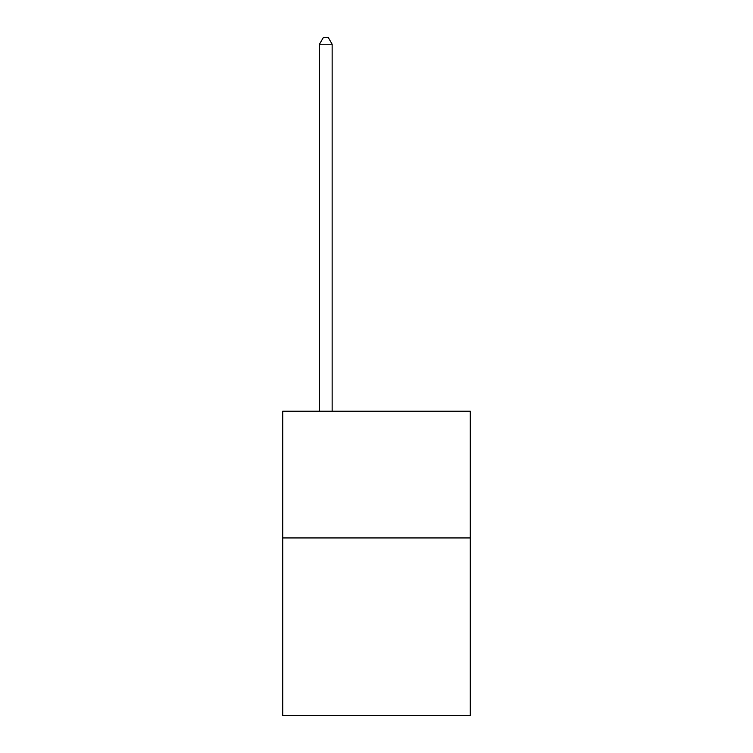<?xml version="1.0" encoding="UTF-8"?>
<svg xmlns="http://www.w3.org/2000/svg" width="753" height="753" viewBox="0 0 753 753"><rect width="100%" height="100%" fill="white"/><g stroke="black" fill="none" stroke-linecap="round" stroke-linejoin="round"><path stroke-width="1.13" d="M470.277 537.943L470.277 715.35L282.723 715.35L282.723 411.223L470.277 411.223L470.277 537.943L282.723 537.943M332.148 411.223L332.148 44.239L319.479 44.239L319.479 411.223M319.479 44.239L323.282 37.65L328.346 37.65L332.148 44.239"/></g></svg>
